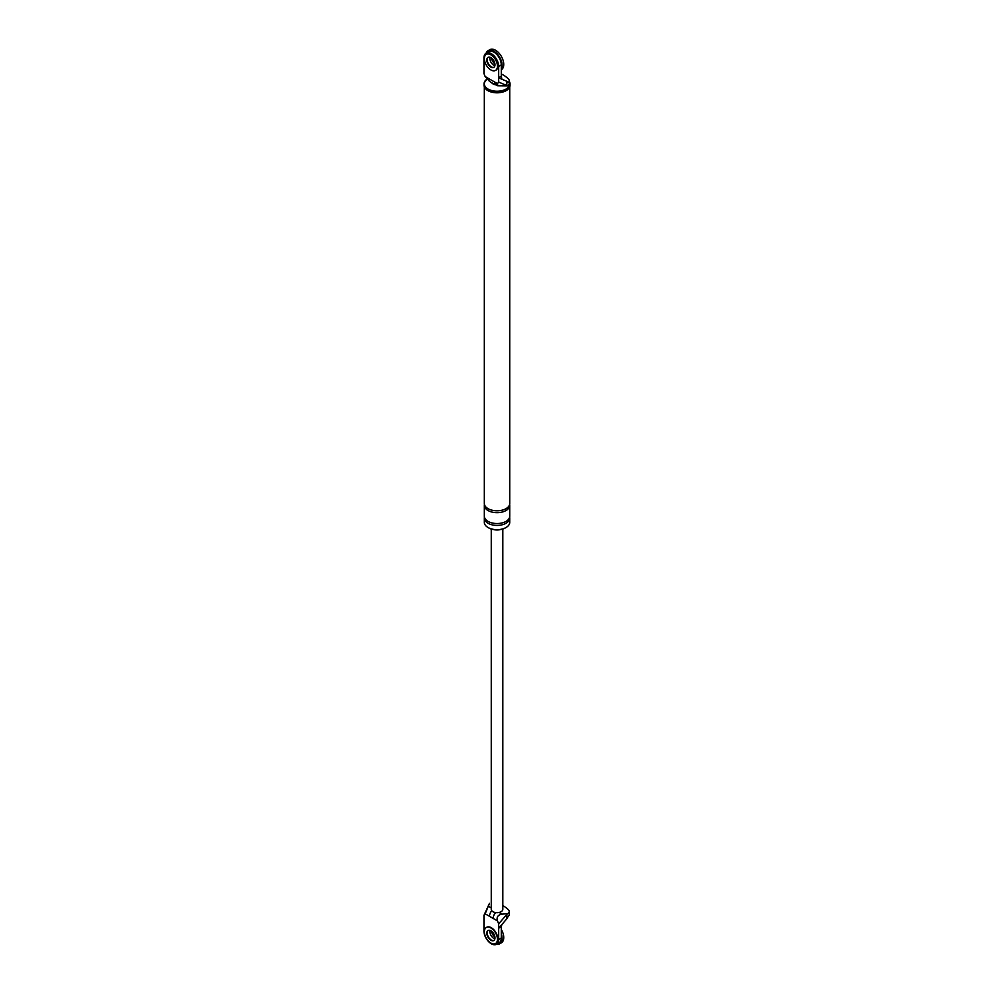 <?xml version="1.0" encoding="UTF-8"?>
<svg xmlns="http://www.w3.org/2000/svg" width="994" height="994" viewBox="0 0 994 994"><rect width="100%" height="100%" fill="white"/><g stroke="black" fill="none" stroke-linecap="round" stroke-linejoin="round"><path stroke-width="1.49" d="M486.203 53.104A11.555 6.672 60 0 1 488.153 50.644A11.555 6.672 60 0 1 493.931 51.216A11.555 6.672 60 0 1 501.287 69.021M493.931 65.38A5.778 3.342 60 0 1 489.955 57.267A5.778 3.342 60 0 0 493.931 65.38A5.778 3.342 60 0 0 494.875 65.79A5.778 3.342 60 0 1 493.931 65.38M488.153 50.644L489.781 49.7A11.555 6.672 60 0 1 495.571 50.272A11.555 6.672 60 0 1 503.113 60.46A11.555 6.672 60 0 1 501.349 69.729L501.287 69.754M494.95 64.014A5.778 3.342 60 0 1 491.521 58.099M495.733 70.288A9.244 5.343 -120 0 0 495.944 70.176A9.244 5.343 -120 0 0 497.36 62.759A9.244 5.343 -120 0 0 491.309 54.62A9.244 5.343 -120 0 0 486.687 54.161A9.244 5.343 -120 0 0 486.488 54.285M488.228 57.292A5.778 3.342 -120 0 0 487.594 61.976A5.778 3.342 -120 0 0 491.309 66.884A5.778 3.342 -120 0 0 493.993 67.281A5.778 3.342 60 0 1 491.309 66.884A5.778 3.342 60 0 1 487.594 61.976A5.778 3.342 60 0 1 488.228 57.292M490.912 54.856A9.244 5.343 -120 0 0 486.277 54.397A9.244 5.343 -120 0 0 484.861 61.802A9.244 5.343 -120 0 0 490.912 69.953A9.244 5.343 -120 0 0 495.534 70.412A9.244 5.343 -120 0 0 496.95 62.995A9.244 5.343 -120 0 0 490.912 54.856M490.912 67.12A5.778 3.342 -120 0 0 493.794 67.406A5.778 3.342 -120 0 0 494.677 62.771A5.778 3.342 -120 0 0 490.912 57.677A5.778 3.342 -120 0 0 488.017 57.391A5.778 3.342 -120 0 0 487.135 62.026A5.778 3.342 -120 0 0 490.912 67.12M501.287 933.913A11.555 6.672 60 0 1 499.709 943.791A11.555 6.672 60 0 1 496.615 944.25M493.931 938.498A5.778 3.342 60 0 1 489.955 930.384A5.778 3.342 -120 0 0 493.931 938.498A5.778 3.342 -120 0 0 494.875 938.92A5.778 3.342 60 0 1 493.931 938.498M501.287 929.402A11.555 6.672 60 0 1 501.349 942.846L499.709 943.791M494.95 937.143A5.778 3.342 60 0 1 491.521 931.216M495.733 943.405A9.244 5.343 -120 0 0 495.944 943.294A9.244 5.343 -120 0 0 497.36 935.888A9.244 5.343 -120 0 0 491.309 927.737A9.244 5.343 -120 0 0 486.687 927.278A9.244 5.343 -120 0 0 486.488 927.402M488.228 930.409A5.778 3.342 -120 0 0 487.594 935.106A5.778 3.342 -120 0 0 491.309 940.013A5.778 3.342 -120 0 0 493.993 940.399A5.778 3.342 -120 0 1 491.309 940.013A5.778 3.342 -120 0 1 487.594 935.106A5.778 3.342 -120 0 1 488.228 930.409M490.912 927.974A9.244 5.343 -120 0 0 486.277 927.514A9.244 5.343 -120 0 0 484.861 934.932A9.244 5.343 -120 0 0 490.912 943.082A9.244 5.343 -120 0 0 495.534 943.53A9.244 5.343 -120 0 0 496.95 936.124A9.244 5.343 -120 0 0 490.912 927.974M490.912 940.249A5.778 3.342 -120 0 0 493.794 940.535A5.778 3.342 -120 0 0 494.677 935.901A5.778 3.342 -120 0 0 490.912 930.806A5.778 3.342 -120 0 0 488.017 930.521A5.778 3.342 -120 0 0 487.135 935.155A5.778 3.342 -120 0 0 490.912 940.249M486.116 53.154L488.725 51.651A10.4 6.001 60 0 1 496.751 54.434A10.4 6.001 60 0 1 501.287 64.908L501.287 76.227L498.677 77.743L498.677 66.412A10.4 6.001 60 0 0 494.13 55.937A10.4 6.001 60 0 0 486.116 53.154A10.4 6.001 60 0 0 483.954 57.913L483.954 73.606L485.171 76.55L497.46 83.645L498.677 82.104L506.828 85.534L506.828 81.297L508.245 82.353A5.082 2.932 180 0 0 509.226 80.626L509.226 83.645A5.082 2.932 0 0 1 507.462 85.869L506.828 85.534M501.287 76.227L501.895 79.209L498.677 77.743L498.677 82.104M485.171 76.55L489.085 80.763C488.427 81.135 497.36 86.018 495.944 84.726L495.944 84.726A5.778 3.342 -60 0 1 494.751 82.08M489.085 80.763A5.778 3.342 -60 0 1 487.88 78.116M497.46 83.645L497.745 85.77L507.462 85.869M501.895 79.209L506.828 81.297M501.287 73.954A30.429 17.569 180 0 1 508.655 79.271A5.082 2.932 180 0 1 509.226 80.626M509.226 81.247A13.009 7.505 180 0 1 510.046 83.881A13.009 7.505 180 0 1 502.02 90.814A13.009 7.505 180 0 1 487.843 89.187A13.009 7.505 180 0 1 484.028 83.881A13.009 7.505 180 0 1 486.749 79.284M509.226 81.781A12.711 7.343 180 0 1 503.548 90.181A12.711 7.343 180 0 1 488.042 89.062A12.711 7.343 180 0 1 486.898 79.445M496.081 84.813A5.778 3.342 180 0 1 492.949 83.881A5.778 3.342 180 0 1 491.98 83.136M510.046 83.881L510.046 85.298A13.009 7.505 180 0 1 502.02 92.231A13.009 7.505 180 0 1 487.843 90.603A13.009 7.505 180 0 1 484.028 85.298L484.028 83.881M505.598 527.752A11.555 6.672 180 0 1 488.862 527.988A11.555 6.672 180 0 1 488.476 527.752M509.649 517.128A12.711 7.343 180 0 1 509.748 518.073L509.748 522.322A12.711 7.343 180 0 1 501.908 529.106A12.711 7.343 180 0 1 488.042 527.516A12.711 7.343 180 0 1 484.314 522.322L484.314 518.073A12.711 7.343 180 0 1 484.426 517.128M509.748 86.863L509.748 503.449A12.711 7.343 180 0 1 501.908 510.233A12.711 7.343 180 0 1 488.042 508.642A12.711 7.343 180 0 1 484.314 503.449L484.314 86.863M509.748 518.073A12.711 7.343 180 0 1 501.908 524.857A12.711 7.343 180 0 1 488.042 523.266A12.711 7.343 180 0 1 484.314 518.073M509.649 504.393A12.711 7.343 180 0 1 509.748 505.337L509.748 516.184A12.711 7.343 180 0 1 501.908 522.968A12.711 7.343 180 0 1 488.042 521.378A12.711 7.343 180 0 1 484.314 516.184L484.314 505.337A12.711 7.343 180 0 1 484.426 504.393M509.748 505.337A12.711 7.343 180 0 1 501.908 512.121A12.711 7.343 180 0 1 488.042 510.531A12.711 7.343 180 0 1 484.314 505.337M493.148 918.406L485.171 913.809L483.954 915.35L483.954 931.043A10.4 6.001 -120 0 0 488.501 941.517A10.4 6.001 -120 0 0 496.515 944.3L499.137 942.784A10.4 6.001 -120 0 0 501.287 938.025L501.287 926.694L498.677 928.21L498.677 923.848L507.462 913.685L502.069 914.12C497.907 914.865 496.366 917.127 497.46 920.904L493.148 918.406A5.778 3.342 -60 0 1 495.683 912.579M506.828 914.567L506.828 918.791L508.245 916.219A5.082 2.932 0 0 0 509.226 914.48L509.226 911.461A5.082 2.932 0 0 0 508.655 910.106A30.429 17.569 180 0 0 502.815 905.596M506.828 918.791L498.677 928.21L498.677 939.541A10.4 6.001 -120 0 1 496.515 944.3M485.171 913.809L489.495 903.31L483.954 915.35M498.677 923.848L497.46 920.904M501.287 926.694L501.895 924.42M502.815 529.044L502.815 909.336A5.778 3.342 180 0 1 499.15 912.442A5.778 3.342 180 0 1 492.949 911.697A5.778 3.342 180 0 1 491.26 909.336L491.26 529.044M507.462 913.685A5.082 2.932 0 0 0 509.226 911.461M489.483 916.294A5.778 3.342 -60 0 1 491.781 910.728M501.287 64.908L498.677 66.412M499.15 912.442L502.069 914.12M501.287 938.025L498.677 939.541M488.737 906.429L491.26 907.882M495.944 84.726L497.745 85.77"/></g></svg>
